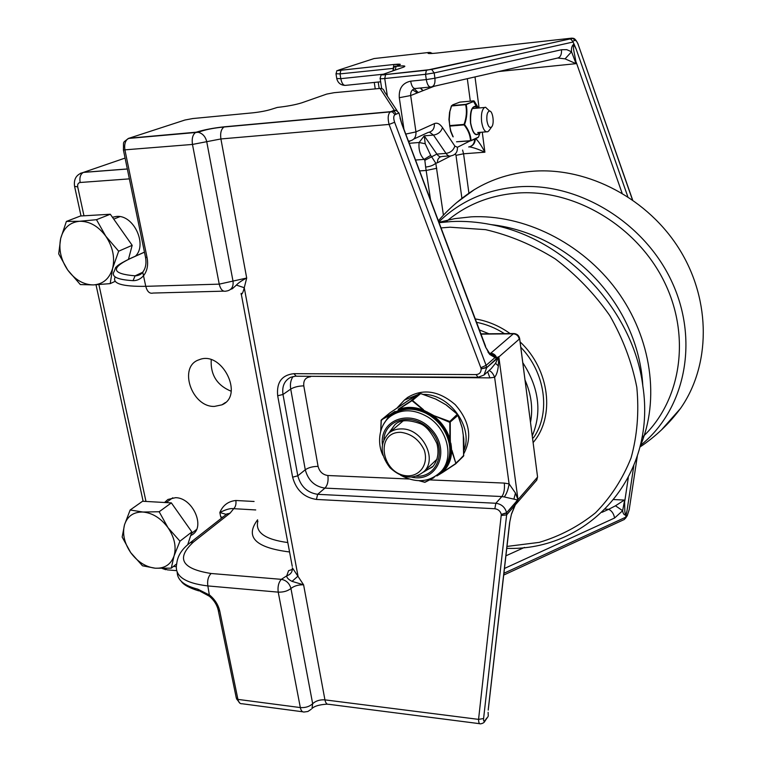 <?xml version="1.0" encoding="UTF-8"?>
<svg xmlns="http://www.w3.org/2000/svg" width="762" height="762" viewBox="0 0 762 762"><rect width="100%" height="100%" fill="white"/><g stroke="black" fill="none" stroke-linecap="round" stroke-linejoin="round"><path stroke-width="1.14" d="M211.207 359.75C210.436 374.923 217.084 385.41 231.172 391.239M214.379 406.422C191.529 407.241 177.927 366.312 199.12 359.759C221.752 350.034 244.621 395.583 221.904 404.851L214.379 406.422M164.573 502.491L167.907 499.472L175.565 497.681C192.586 497.662 205.673 526.647 192.376 534.648L190.662 535.648M112.433 217.256L116.415 216.446C133.426 214.398 147.742 244.478 135.436 256.175M487.937 351.968L489.814 354.501L495.005 357.578L486.108 365.369L480.832 367.722L481.146 368.865L486.642 367.274L486.108 365.369L394.621 122.253C393.325 118.281 393.459 115.748 395.03 114.643L399.002 113.005L401.888 124.225L400.021 117.958M140.294 274.415L135.112 275.825L133.036 280.654C136.96 280.768 140.475 279.121 143.561 275.711C147.247 270.929 148.409 264.909 147.066 257.632L124.968 150.19C124.101 144.447 125.235 140.532 128.359 138.455L184.928 120.025L192.767 118.548L252.774 112.833C260.175 112.014 266.309 110.861 271.177 109.347L277.32 107.432C287.36 106.318 295.551 104.775 301.895 102.784L326.679 94.097L334.108 92.697L380.086 88.44L394.259 110.242L390.344 111.881C387.991 114.024 387.563 118.215 389.077 124.425L480.832 367.722M222.38 517.427L220.732 516.979L221.675 517.989M394.621 122.253L389.077 124.425L220.904 138.951L246.697 278.035C241.925 280.445 238.477 282.797 236.372 285.093L232.42 288.693L230.648 289.331M399.002 113.005L396.03 110.366L394.259 110.242M145.552 257.48C146.58 263.5 145.637 268.386 142.742 272.139L145.761 286.331C122.063 286.655 111.871 283.531 115.205 276.958M476.098 374.571C479.46 374.275 481.146 372.37 481.146 368.865L486.689 367.665L484.022 375.018L478.06 377.304L476.098 374.571L293.903 373.675C281.807 374.999 276.396 382.372 277.682 395.783L292.618 477.183C296.151 490.118 304.086 497.538 316.43 499.443L494.843 508.74C498.224 509.226 500.377 511.121 501.31 514.436L478.565 719.376L483.594 718.528L506.635 514.874L506.654 513.102L501.31 514.436L506.606 512.731C505.063 507.206 501.472 504.053 495.843 503.263L317.64 494.319C307.362 492.757 300.752 486.585 297.809 475.802L282.988 394.468C281.864 386.286 284.436 380.552 290.722 377.266L295.408 376.238M292.427 568.538L292.141 569.519L288.579 570.681L286.731 575.853C286.645 577.691 288.417 579.53 292.056 581.368L303.6 584.825L324.936 699.868L478.565 719.376C478.622 722.709 479.317 724.195 480.66 723.814M486.794 717.995L485.213 720.271C483.927 721.881 483.394 721.3 483.594 718.528M488.109 712.346L488.252 715.889M211.103 573.491C181.575 568.843 175.736 558.317 193.605 541.906L190.119 542.801C181.928 548.945 177.46 555.946 176.727 563.785C174.088 575.748 184.461 583.13 207.845 585.93L278.225 592.141C277.53 586.73 278.559 582.463 281.311 579.339C286.274 580.253 289.484 583.301 290.941 588.474C294.227 585.883 298.447 584.673 303.6 584.825L292.332 567.785C292.646 571.729 290.779 574.415 286.731 575.853L281.311 579.339L211.103 573.491C208.197 576.51 207.112 580.663 207.845 585.93L209.579 596.417C214.046 600.237 216.903 604.742 218.161 609.943L219.789 611.219C218.37 604.971 215.027 599.637 209.769 595.208L197.701 589.131L199.968 591.16L209.34 596.227M401.888 124.225L485.546 347.034L489.814 353.768L494.357 355.892L495.005 357.578L496.567 358.55L486.689 367.665L498.415 357.521L495.538 363.322L491.042 368.779M516.15 501.577L516.045 502.796L516.15 501.577L517.56 499.958L504.273 496.957C506.587 493.909 508.197 489.547 509.092 483.889L504.301 483.089L429.873 479.898M514.741 506.054L515.912 502.034L506.606 512.731L515.96 502.396L514.969 505.273L506.635 514.874L501.301 515.503M496.919 358.845L494.014 355.454L489.528 353.463M310.458 376.314L489.899 377.876L494.614 377.276C496.481 375.133 497.729 371.332 498.338 365.893L498.786 357.102L498.415 357.521L498.291 356.778L496.795 358.092C495.776 355.111 493.776 353.501 490.785 353.263L489.69 353.263M515.122 505.235L517.989 499.558L498.853 357.092L498.291 356.778M514.788 333.613L513.331 333.823C516.541 334.118 518.522 335.89 519.255 339.128L498.824 356.959M241.144 293.332L241.087 294.161C242.011 294.675 243.068 292.522 244.259 287.712L246.697 278.035L233.001 281.083C233.629 286.407 231.772 289.665 227.447 290.855L226.181 291.084C222.933 291.96 220.618 289.646 219.237 284.14L145.761 286.331C147.218 291.675 149.647 293.913 153.067 293.056L223.676 291.151M494.929 356.13L494.014 355.454M517.636 500.663L517.931 499.653L515.464 493.043L509.092 483.889L494.614 377.276C493.004 373.37 491.119 371.151 488.956 370.637M517.989 499.701L537.172 477.517L536.734 480.155L535.543 481.536M400.974 121.349L485.604 346.377M509.826 521.732L488.223 710.117M514.588 506.368L511.512 513.845L509.597 522.761L488.309 708.984M536.734 480.155L515.75 504.349L515.912 503.387L511.54 514.055M537.21 474.25L519.57 338.109M480.908 333.851L513.702 333.546C516.998 333.756 518.998 335.48 519.684 338.728L537.553 476.907L536.819 479.993M292.056 581.368L298.009 576.101L244.259 287.712L236.372 285.093M254.089 501.482L235.849 500.491C236.325 504.063 235.62 506.787 233.715 508.683L255.727 509.94M235.849 500.491C228.181 501.32 222.837 505.33 219.837 512.521C225.923 509.416 230.553 508.14 233.715 508.683L230.153 513.083L226.381 514.283M420.576 87.992L423.091 90.63M422.862 90.726L420.291 88.021M504.473 568.462L614.582 518.017C613.801 513.75 611.838 510.845 608.705 509.302L602.037 512.312M614.582 518.017L622.649 510.711L615.486 505.797L608.705 509.302L605.314 509.13M626.145 515.15C624.173 515.255 623.002 513.779 622.64 510.711L624.583 500.386L624.821 511.226C625.24 515.598 625.993 515.322 627.078 510.378L633.803 465.782M613.896 499.567L624.354 500.062L615.486 505.797M637.308 456.162L629.241 509.426L627.345 515.293L625.516 517.931L627.078 510.378M470.192 146.59C473.44 145.351 475.145 142.827 475.298 139.017M469.344 146.847C473.421 147.523 478.612 149.314 484.899 152.21C481.632 145.933 478.622 141.446 475.869 138.77M432.349 86.668L557.089 58.169C560.28 57.607 561.756 54.797 561.518 49.73L434.921 78.21C435.35 83.534 434.083 86.449 431.102 86.954C428.863 87.287 427.263 84.83 426.282 79.591L410.651 81.172C411.642 86.382 413.271 88.821 415.547 88.487L430.235 87.039M557.974 58.036L565.071 58.855L571.548 51.768L566.766 49.663L561.518 49.73M565.071 58.855L576.043 63.665L571.548 51.768C571.157 48.025 571.976 45.444 574.015 44.025L572.672 41.291L574.91 40.357C575.977 40.262 577.063 41.653 578.177 44.539L632.431 199.758M425.215 143.742L424.243 135.836L419.1 142.504C418.433 149.59 420.1 155.219 424.101 159.401L430.701 155.381L425.215 143.742L419.1 142.504L409.346 143.275M408.851 141.951L410.27 140.894M629.241 509.426L629.355 508.911M625.516 517.931L624.354 519.455L503.72 575.062M578.177 44.539L632.593 199.873M572.443 38.195L571.614 38.167L572.862 38.3L574.91 40.357M569.633 38.976L431.663 69.428L385.715 74.524C383.076 74.762 382.295 74.657 383.391 74.209L403.489 67.161C406.679 65.827 404.241 65.551 396.164 66.323L399.307 65.065C401.631 64.103 399.879 63.913 394.04 64.475L341.005 70.209C338.614 70.437 337.966 70.342 339.052 69.942L374.085 58.55L429.216 52.435C426.196 53.654 428.758 53.864 436.912 53.054L571.614 38.167L569.633 38.976L570.776 39.157L572.672 41.291M576.224 63.265L573.681 49.959C572.976 44.225 573.815 43.967 576.186 49.187L574.015 44.015M443.427 215.179L435.788 163.192C433.578 165.259 430.197 166.545 425.644 167.059L430.511 199.625M440.684 156.753C438.341 157.877 437.293 159.868 437.531 162.725L435.788 163.192L430.701 155.381M415.642 160.02L424.101 159.401L424.834 160.306L425.644 167.059M532.247 435.902C542.144 412.052 538.991 387.639 522.78 362.674M488.947 333.775L479.431 329.927M441.131 227.905L450.028 227.209L485.632 229.657C509.807 235.315 533.009 245.059 555.25 258.909C576.339 274.901 594.512 293.789 609.791 315.601C622.925 338.566 631.927 362.455 636.813 387.287C639.156 412.013 637.251 435.55 631.079 457.895C622.63 479.003 610.791 497.291 595.551 512.769C578.758 526.285 559.994 536.153 539.277 542.373L506.997 546.43M439.017 222.285L454.714 218.646L471.068 216.856C523.475 214.084 581.654 242.516 616.715 290.236C651.748 337.995 660.149 400.221 639.985 446.818M506.778 548.354C587.502 551.269 657.225 477.841 642.804 385.772C633.327 309.82 564.928 237.935 490.966 224.6C477.545 221.933 464.334 220.913 451.333 221.561L439.16 222.666M525.028 380.028C531.295 394.345 533.124 408.47 530.504 422.396M400.888 432.321C411.404 433.788 419.176 439.684 424.215 450.009C428.73 463.496 420.662 475.936 407.765 475.85C381.457 475.031 374.275 431.568 400.888 432.321M401.622 428.911C396.716 428.844 392.497 430.197 388.953 432.987C379.619 443.008 379.962 454.59 389.982 467.735C402.241 478.803 413.68 479.993 424.282 471.287C437.721 458.229 421.853 428.396 401.622 428.911M445.894 221.933C465.953 204.654 490.195 194.996 518.608 192.967C574.91 189.347 636.746 225.933 664.073 281.359C691.582 336.737 680.809 401.85 641.985 437.607M640.309 445.513C684.257 410.889 699.63 342.443 672.303 282.731C645.223 222.952 579.358 182.699 519.455 186.747C487.185 189.224 460.324 200.949 438.874 221.904M456.695 202.597L474.193 189.728C491.957 178.946 511.854 172.755 533.867 171.164C588.531 167.373 648.605 198.92 679.999 250.203C711.441 301.466 710.47 365.846 680.447 408.518L661.397 429.997M397.126 407.899L404.384 400.098L417.471 394.773M423.51 394.402C449.466 394.021 473.478 426.996 464.058 450.085M405.098 399.507L407.584 397.459C422.986 388.268 438.874 390.668 455.228 404.66C469.497 420.938 472.411 437.197 463.953 453.419M424.063 471.535L432.368 467.03M394.649 424.939L389.315 432.683M449.123 443.227L449.951 442.97C447.237 431.044 440.598 421.577 430.044 414.547L429.539 415.271C439.931 422.177 446.456 431.502 449.123 443.227L450.018 443.37L450.294 438.893L450.247 422.415L449.504 421.357L434.054 415.709L430.139 413.604L429.673 414.328L426.396 412.48L425.948 413.233L429.539 415.271M434.054 415.709L449.809 422.367L449.923 438.988C447.018 429.825 441.665 422.186 433.864 416.062L429.673 414.328L429.177 415.042M449.209 443.627L449.704 447.142L450.533 446.942L450.294 438.893M430.139 413.604L423.177 410.013C414.299 406.689 405.984 406.537 398.24 409.565L412.013 400.66L426.396 412.48C415.176 407.194 404.87 406.994 395.468 411.909L395.526 412.661C404.774 407.832 414.919 408.022 425.948 413.233M438.798 473.821L439.026 474.021C447.465 467.773 451.304 458.743 450.533 446.942L451.647 450.637L451.304 446.313L449.666 446.742M395.087 411.366L392.735 412.89L392.811 413.614L395.154 412.09L395.526 412.661M436.95 475.298L442.341 472.469C448.304 466.925 451.409 459.648 451.647 450.637L455.8 463.153L451.99 450.409M392.906 414.328L392.811 413.614L392.62 414.547L395.211 412.833M383.162 424.891L389.734 414.833L381.371 419.872L392.516 413.823L386.82 419.691M427.234 411.956L426.32 413.423M389.611 413.08L407.956 400.707M380.686 431.082L381.333 419.9L389.773 412.956L410.966 398.764M407.927 400.726L419.719 393.497M380.981 420.71L389.773 412.947M412.013 400.66L411.318 400.393L420.233 393.478M423.491 409.727L412.471 400.412L420.653 393.602L435.854 399.107L420.643 393.563M410.918 398.793L419.51 393.583L420.643 393.535L435.826 399.098L439.75 401.26M436.655 399.564L435.854 399.107M435.797 399.145L442.608 402.869M439.636 401.193L445.532 404.565M442.493 402.803L446.37 405.022L457.591 414.385L462.172 427.701L458.067 415.166M449.809 422.367L458.038 415.3L462.191 427.977M462.143 427.768L462.782 431.625M462.81 431.816L463.229 434.74M464.048 447.199L463.753 438.741M463.258 434.931L463.601 456.067L463.82 439.074L462.182 427.701M455.8 463.153L463.601 456.067L456.067 463.458M380.705 431.016L381.162 420.338M411.423 400.65L398.269 409.28M449.428 421.834L457.305 414.242L446.199 404.993M424.882 482.308L418.995 480.727L425.053 482.241L433.768 477.784M433.74 477.793L425.053 482.241M433.816 477.755L424.615 482.279M455.581 463.658L442.341 472.469L455.743 463.782L463.829 455.238M439.245 474.516L436.359 475.717M434.797 476.726L431.235 478.507M442.522 472.516L439.303 474.488L438.541 474.04M486.937 120.767C486.489 114.957 487.356 111.719 489.537 111.042C492.843 110.776 494.605 123.882 491.681 126.863C489.575 128.435 487.994 126.397 486.937 120.767M488.852 110.385L485.546 107.242L484.546 107.48C481.908 109.623 480.936 114.414 481.622 121.834C482.889 129.14 484.965 132.436 487.851 131.721L489.252 130.283M480.193 132.34L478.488 137.103L471.011 140.57C470.773 135.169 468.62 129.845 464.553 124.577C466.992 117.729 467.535 111.081 466.192 104.623L474.212 101.07L478.431 108.033M475.898 108.252L474.393 108.394M449.542 112.49L451.533 105.947M450.542 131.083L448.951 119.529L450.542 131.102M450.685 131.255L453.2 136.865L450.894 131.283L449.675 125.835L449.247 119.358L449.828 112.376L449.008 119.415M451.371 105.947L449.542 112.452L451.209 107.156M451.561 105.689L449.542 112.452M452.799 104.794L459.81 102.127L473.716 100.841C473.012 101.822 470.373 102.994 465.792 104.346L451.618 105.956L465.658 104.68C467.03 111.071 466.487 117.643 464.039 124.397L464.106 124.901L464.553 124.577L464.039 124.397L449.971 125.578L450.037 126.082L464.106 124.901C468.163 130.064 470.287 135.331 470.487 140.694L456.524 141.789L470.63 140.865M465.658 104.68L466.192 104.623L465.658 104.68M112.633 268.319L110.204 283.626L93.402 284.912C103.099 284.226 109.509 278.692 112.633 268.319C115.062 257.47 112.786 246.764 105.785 236.191L118.662 251.193L112.633 268.319M80.334 284.569L67.704 270.005C75.009 279.825 83.572 284.798 93.402 284.912L80.334 284.569M58.693 253.86L60.674 238.487C58.512 249.26 60.855 259.766 67.704 270.005L58.693 253.86M79.515 221.275L96.488 219.694L105.785 236.191C98.241 226.104 89.478 221.132 79.515 221.275C69.78 222.294 63.503 228.029 60.674 238.487L66.389 221.428L79.515 221.275M66.389 221.428L80.448 216.008L110.309 214.236L96.488 219.694M110.309 214.236L132.178 245.316L118.662 251.193M115.167 281.33L110.204 283.626M132.178 245.316L128.454 259.309M174.031 555.984L171.269 568.166L155.229 568.204C164.582 568.643 170.85 564.575 174.031 555.984C176.546 546.926 174.536 537.486 167.983 527.656L179.956 541.182L174.031 555.984M142.484 565.785L130.721 552.631C137.589 561.861 145.761 567.052 155.229 568.204L142.484 565.785M122.158 537.058L124.511 524.77C122.234 533.8 124.301 543.087 130.721 552.631L122.158 537.058M142.961 512.026L159.163 511.75L167.983 527.656C160.906 518.189 152.562 512.978 142.961 512.026C133.579 511.854 127.425 516.103 124.511 524.77L130.159 509.997L142.961 512.026M130.159 509.997L142.57 501.253L171.355 502.882L159.163 511.75M171.355 502.882L191.872 531.943L179.956 541.182M176.717 563.823L171.269 568.166M191.872 531.943L187.681 544.801M393.744 110.452L396.154 114.186M344.986 115.834L344.395 116.053M397.192 110.881L384.372 91.611C383.81 89.364 382.381 88.306 380.086 88.44M144.466 252.184L130.112 258.623C110.309 268.186 111.976 273.92 135.112 275.825L142.599 272.32M176.603 570.643L167.383 569.871L164.249 568.462M176.203 566.652L173.45 566.423M83.972 215.798L77.705 186.89L74.581 186.357C73.543 178.946 76.486 174.288 83.401 172.412L80.372 173.336M145.98 501.444L98.917 284.645M77.705 186.89C77.353 184.356 78.162 182.89 80.134 182.489C79.372 177.46 80.458 174.098 83.401 172.412L127.33 169.012M127.321 168.954L83.582 172.345L125.082 158.077M80.134 182.489L129.369 178.87M226.257 514.379L219.837 512.521L220.732 516.979L222.695 517.179M395.03 114.643L392.344 111.881L390.754 111.662L224.514 126.787C213.522 127.949 204.083 129.75 196.225 132.188L128.883 138.236L126.778 139.713M224.514 126.787L224.038 126.997C213.208 128.035 204.607 129.797 198.225 132.283L128.359 138.455C122.082 143.58 123.815 140.408 123.415 149.971L192.472 144.437C191.643 138.532 192.729 134.522 195.72 132.407L198.225 132.283C202.635 133.426 205.473 136.56 206.731 141.684L220.904 138.951C220.104 133.064 221.151 129.083 224.038 126.997L390.344 111.881M123.454 150.181L145.494 257.156L147.066 257.632M130.112 258.623L128.683 259.204M144.456 252.127L129.95 258.632C115.729 265.748 117.662 266.081 115.614 267.491L114.338 271.139C110.719 276.539 116.948 279.711 133.036 280.654M293.903 373.675L296.266 376.228L477.326 377.295M277.682 395.783L282.988 394.468L290.722 389.087L305.276 469.773L297.809 475.802L292.618 477.183M316.43 499.443L317.64 494.319L324.936 488.109L501.872 496.548L495.843 503.263L494.843 508.74M484.442 721.795L485.213 720.271M302.685 711.784L242.078 703.745C240.059 704.002 238.677 702.554 237.925 699.392L236.287 697.944L218.303 610.638M479.612 723.681L328.784 704.298C326.917 704.583 325.631 703.107 324.936 699.868C319.888 699.545 315.792 700.83 312.668 703.707L290.941 588.474C287.636 591.074 283.397 592.303 278.225 592.141L300.333 707.574L237.925 699.392L219.789 611.219M197.701 589.131C184.214 585.721 177.375 580.092 177.194 572.243M192.472 144.437L219.237 284.14L233.001 281.083L206.731 141.684L192.472 144.437M485.546 347.034L489.814 354.501M293.027 376.523C290.684 380.086 289.912 384.267 290.722 389.087C294.113 387.077 298.466 386.001 303.79 385.858C303.305 380.333 305.562 377.314 310.544 376.78M318.078 466.382C312.83 466.411 308.562 467.535 305.276 469.773C308.172 480.46 314.725 486.575 324.936 488.109C327.565 485.251 328.555 481.051 327.889 475.517C322.783 474.774 319.516 471.726 318.078 466.382L303.79 385.858M504.301 483.089C504.854 488.994 504.044 493.481 501.872 496.548L504.273 496.957M511.512 513.845L509.597 522.761M494.852 356.064L490.337 353.578L513.331 333.823L481.012 334.127M515.464 493.043L513.893 499.11M287.807 542.554C264.957 539.486 254.984 532.343 257.88 521.103M257.623 519.789C244.754 536.905 255.289 547.621 289.236 551.926L289.512 551.659M193.605 541.906L230.153 513.083M227.171 513.721L189.757 543.087M327.336 704.145C319.678 704.574 314.573 706.022 312.001 708.498L312.668 703.707C309.515 706.612 305.4 707.898 300.333 707.574C301.047 710.803 302.371 712.279 304.286 711.994L307.896 711.479L311.21 709.279M495.538 363.322L498.338 365.893M489.899 377.876L487.661 371.78M408.908 478.993L327.889 475.517M396.164 66.323L396.069 66.361C395.068 65.58 394.049 66.808 393.002 70.047L394.945 70.161M377.523 82.106L378.2 82.039L379.152 88.287M383.429 74.2L340.795 78.667C341.786 83.42 343.424 85.649 345.71 85.354L380.657 81.782M341.005 70.209L340.909 70.247C335.023 71.314 337.776 69.047 335.994 73.752L340.033 73.885L340.795 78.667L336.756 78.515L336.032 74.009M394.04 64.475L340.909 70.247L340.033 73.885L393.144 68.399M398.783 65.246L399.612 64.579L393.944 64.513L393.221 68.209M524.494 547.411L505.92 555.822M625.65 517.236L504.073 573.195L503.996 572.662M503.73 574.996L503.93 573.262M413.756 139.055L428.044 132.493C432.511 131.626 434.626 128.664 434.378 123.615L415.957 131.902C416.233 137.093 414.09 140.122 409.537 140.999L408.546 141.132M429.52 132.207L433.502 135.084C438.112 134.303 441.112 131.807 442.493 127.606C439.884 123.815 437.178 122.482 434.378 123.615M470.078 140.913L457.41 147.276C457.648 151.99 455.666 154.81 451.475 155.734L451.133 155.791C449.399 156.572 447.694 155.772 446.018 153.4L436.883 154.086L424.243 135.836L433.502 135.084L446.018 153.4C450.561 152.657 453.504 150.219 454.847 146.066L442.493 127.606M457.41 147.276L454.847 146.066M468.659 146.961C472.516 146.152 474.478 143.608 474.564 139.322M410.651 81.172C402.527 82.953 398.736 88.459 399.288 97.717L410.67 95.536C410.413 91.935 411.813 89.621 414.871 88.602M405.889 134.045L415.957 131.902L410.67 95.536L434.197 86.249M399.288 97.717L403.85 128.616M431.663 69.428L434.188 72.933L434.921 78.21L426.282 79.591L425.539 74.314L434.188 72.933L572.986 42.043M467.316 78.676L470.306 101.156M468.925 193.234L463.563 153.781L484.899 152.21L482.26 132.169M479.079 107.975L475.002 76.924M455.352 153.857L455.99 155.343L463.563 153.781L462.591 150.066M448.98 155.953L442.055 156.458C440.303 157.239 438.579 156.439 436.883 154.086L424.834 160.306M387.363 96.107L384.734 78.524L425.539 74.314L426.387 70.294L569.919 38.967M627.345 515.293L626.631 516.617M426.482 70.256L385.61 74.571L384.734 78.524C381.143 78.867 379.609 78.791 380.133 78.305C381.781 72.962 380 75.676 385.61 74.571L385.715 74.524M383.391 74.209L381.952 74.819M403.489 67.161L402.346 67.561M403.203 67.266L404.108 66.494C402.946 66.151 407.07 65.494 396.069 66.361L395.221 70.056M395.783 66.275L394.687 66.656M399.307 65.065L398.212 65.437M339.052 69.942L337.795 70.466M627.783 196.634L576.186 49.187M628.307 477.631L624.792 501.082M576.272 62.417L622.078 193.091M498.605 71.533L576.043 63.665M419.729 170.898L426.301 170.45L436.769 168.269M430.768 87.049L430.844 87.573M455.99 155.343L461.915 198.368M437.531 162.725L450.913 155.886M432.483 53.454L429.987 52.397M436.912 53.054L437.512 52.988M476.574 322.316C486.299 324.231 495.576 328.003 504.406 333.632M520.789 347.272C545.221 372.599 550.736 412.232 534.152 436.836L532.59 438.512M533.114 442.56C555.327 416.881 549.793 369.56 520.094 341.881M510.14 333.575C499.253 325.85 487.642 320.964 475.298 318.926M388.658 433.235L394.802 424.825C399.564 419.881 407.775 419.395 419.433 423.377C425.558 425.282 431.397 432.044 436.959 443.655C439.131 452.542 437.836 460.077 433.083 466.287L423.472 472.126M416.528 476.26C438.302 477.25 447.513 448.77 430.635 430.54C414.309 411.813 385.191 417.976 383.81 439.693M382.381 444.332C379.562 418.567 412.766 407.994 431.635 429.635C451.161 450.713 437.112 482.832 411.766 477.183M449.704 447.142C450.399 455.905 448.256 463.306 443.274 469.344L441.474 471.097C454.323 457.086 447.246 428.606 427.682 416.89C414.023 409.032 401.698 408.775 390.716 416.128L389.468 417.119M390.677 416.157L392.64 414.528L390.677 416.147M392.735 412.89L389.734 414.833M451.304 446.313L450.837 443.141M412.518 89.849L417.395 92.878M473.659 101.565L476.212 106.261L478.136 108.052L476.212 106.261C471.659 105.928 469.754 111.538 470.516 123.101C472.811 134.093 475.926 137.246 479.85 132.54L478.498 137.103M479.822 132.369C475.974 136.922 472.916 133.817 470.668 123.044C470.164 109.309 472.621 104.318 478.041 108.061M450.971 107.899L449.618 112.395M470.859 140.808L477.831 137.665M473.678 101.556L465.792 104.356L451.752 105.632L453.123 104.604M473.716 100.841L474.212 101.07M225.419 402.527L221.904 404.851M192.376 534.648L193.291 533.933M141.98 272.996L135.941 275.834C139.294 275.292 141.541 274.101 142.656 272.263M165.745 569.7L162.277 568.481M143.132 501.282L96.012 284.807M81.029 215.979L74.666 186.757M390.363 111.871L392.344 111.881L396.03 110.366M480.651 723.814C482.965 723.443 484.442 722.443 485.089 720.823M488.109 716.48L485.089 720.833M236.468 698.744L240.059 703.326M198.749 590.874C189.347 587.969 183.518 584.787 181.289 581.339M484.022 375.018L491.128 368.713M241.316 294.275L292.265 566.376M393.116 70.799L393.021 70.19M375.199 88.592L374.266 82.439M336.804 78.781C337.918 82.782 340.5 84.982 344.548 85.373M629.288 509.349L627.231 515.741M625.412 518.379L627.221 515.76M578.282 44.491C576.282 40.167 574.481 38.11 572.872 38.3L570.776 39.157M380.181 78.638L381.676 88.525M642.814 385.839C638.48 304.686 570.709 233.553 490.957 224.6M402.993 421.034L388.953 432.987M437.178 459.038L424.282 471.287M680.456 408.508C669.141 423.739 655.634 436.588 639.937 447.037M474.183 189.728C460.696 198.358 448.78 208.683 438.436 220.732M407.584 397.459L404.384 400.098M392.64 414.528L390.716 416.128C378.304 425.148 377.123 444.075 383.029 455.476M400.726 475.298C416.681 483.641 430.263 482.241 441.474 471.097M446.265 404.965L457.419 414.242M436.902 475.926L442.551 472.507M442.57 472.497L455.733 463.791M418.271 92.535L414.242 88.792M489.537 111.042L485.546 107.242M491.681 126.863L488.775 130.94M477.688 132.54L486.318 131.845M472.23 108.585L484.546 107.48M452.857 136.655L450.609 131.207M448.961 119.463L449.542 112.547M113.748 219.123L119.929 216.637M191.348 533.552L196.529 529.523M166.145 502.587L172.774 497.786"/></g></svg>
